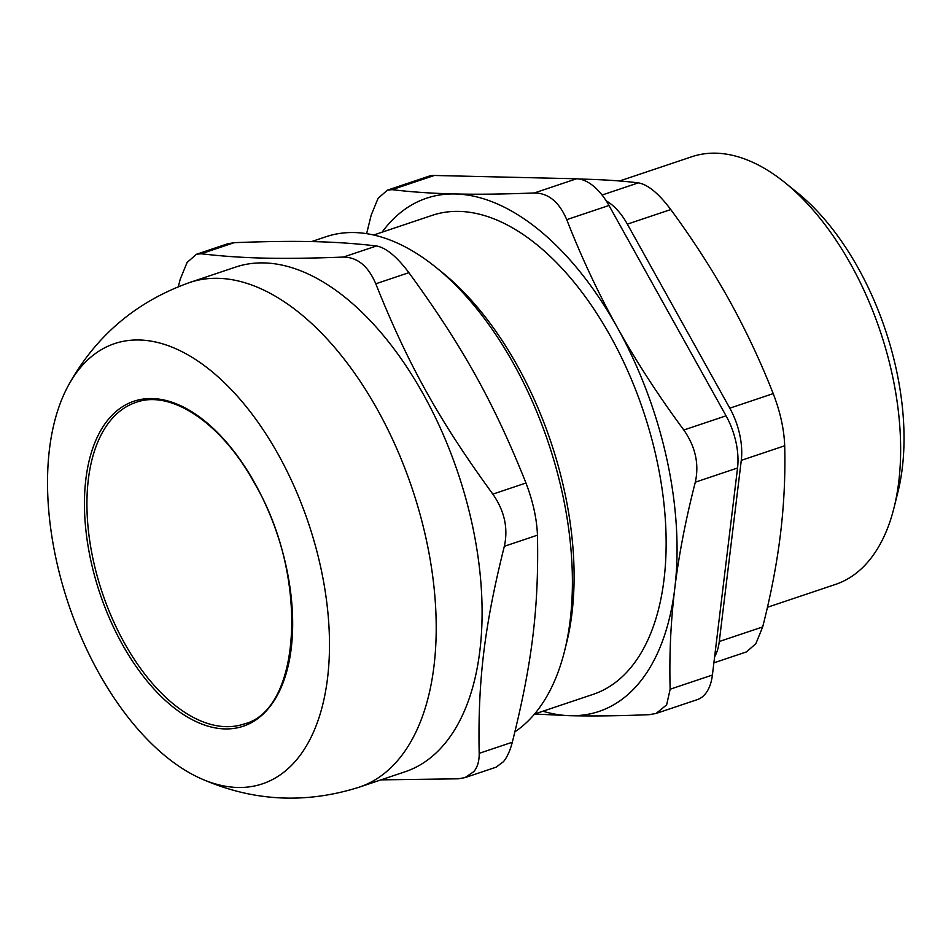 <?xml version="1.0" encoding="UTF-8"?>
<svg xmlns="http://www.w3.org/2000/svg" width="951" height="951" viewBox="0 0 951 951"><rect width="100%" height="100%" fill="white"/><g stroke="black" fill="none" stroke-linecap="round" stroke-linejoin="round"><path stroke-width="1.43" d="M434.345 175.471A54.136 29.517 -108.6 0 0 428.604 176.315L387.402 190.152L392.097 189.653L434.345 175.471L576.568 178.776L534.331 192.958C548.43 193.089 559.224 201.992 566.737 219.657L608.985 205.475A54.136 29.517 -108.6 0 0 576.568 178.776M608.985 205.475L726.065 415.825L683.817 430.007C658.544 395.854 636.385 361.689 617.33 327.501C598.322 293.3 581.465 257.352 566.737 219.657M683.817 430.007C695.454 446.744 699.282 464.136 695.312 482.181L737.548 467.987A54.136 29.517 -108.6 0 0 726.065 415.825M737.548 467.987L712.406 675.032L670.158 689.213L666.639 704.869L656.024 713.476L649.236 714.677C619.672 715.889 593.317 716.222 570.172 715.699A270.702 147.607 -108.6 0 0 674.782 588.36C678.895 554.706 685.742 519.305 695.312 482.181M656.024 713.476L697.226 699.651A54.136 29.517 -108.6 0 0 712.406 675.032M243.943 724.032A169.635 92.497 71.4 0 1 102.256 592.663A169.635 92.497 71.4 0 1 135.945 402.404C170.8 389.316 221.619 422.815 254.618 483.453C309.384 576.27 301.55 710.231 243.943 724.032M564.656 650.662L566.618 642.781A257.162 140.225 -108.6 0 0 442.263 272.45L435.95 267.35A266.185 145.146 71.4 0 1 564.656 650.662A266.185 145.146 71.4 0 1 535.425 712.965A266.185 145.146 71.4 0 1 514.919 731.818M311.524 241.602L326.062 236.716A266.185 145.146 71.4 0 1 435.95 267.35M343.359 257.079C357.457 257.21 368.263 266.114 375.776 283.79L408.894 272.664C396.745 256.556 385.94 247.652 376.489 245.964L343.359 257.079C280.628 259.457 242.529 258.565 201.136 253.774L234.255 242.66L227.467 243.86L196.441 254.274L201.136 253.774M408.894 272.664C462.424 346.081 493.783 402.428 525.974 483.001L492.844 494.128C439.314 420.711 407.955 364.364 375.776 283.79M189.82 282.459A266.185 145.146 -108.6 0 1 377.428 409.596A266.185 145.146 -108.6 0 1 399.182 758.72A266.185 145.146 -108.6 0 1 359.288 787.155L405.185 771.737A266.185 145.146 -108.6 0 0 445.08 743.302A266.185 145.146 -108.6 0 0 442.322 432.515A266.185 145.146 -108.6 0 0 235.717 267.053L189.82 282.459C136.1 301.574 95.576 335.988 68.246 385.702A232.21 126.614 -108.6 0 0 68.484 604.016A232.21 126.614 -108.6 0 0 200.055 778.215A232.21 126.614 -108.6 0 0 323.007 703.526A232.21 126.614 -108.6 0 0 278.251 454.471A232.21 126.614 -108.6 0 0 68.246 385.702M479.185 753.335C477.723 681.13 484.463 625.675 504.339 546.302L537.458 535.175C538.932 607.38 532.191 662.847 512.316 742.22L479.185 753.335C479.304 761.014 477.521 767.1 473.871 771.594L465.051 777.597L458.263 778.81L381.006 779.868M492.844 494.128C504.494 510.865 508.321 528.257 504.339 546.302M178.336 286.691L180.214 279.237L187.109 262.464L196.441 254.286M537.458 535.175C536.804 518.699 532.964 501.308 525.974 483.001M465.063 777.609L496.089 767.184L503.507 761.632C507.168 757.139 510.105 750.672 512.316 742.22M234.255 242.66C296.997 240.282 335.097 241.162 376.489 245.964M619.588 180.987L691.876 156.713A225.589 123 71.4 0 1 785.003 182.675A225.589 123 71.4 0 1 894.083 507.513A225.589 123 71.4 0 1 869.297 560.317A225.589 123 71.4 0 1 835.501 584.413L767.433 607.273M542.914 711.217A270.702 147.607 -108.6 0 0 570.172 715.699L534.545 714.023L593.151 694.349A252.657 137.764 -108.6 0 0 631.012 667.352A252.657 137.764 -108.6 0 0 628.397 372.376A252.657 137.764 -108.6 0 0 432.301 215.318L373.695 235.004M894.083 507.513L897.994 491.75A207.544 113.169 -108.6 0 0 797.639 192.887L785.003 182.675M366.622 233.649L371.187 215.116L378.07 198.331L387.414 190.164M670.158 689.213C669.183 655.631 670.717 622.013 674.782 588.36A270.702 147.607 -108.6 0 0 617.33 327.501A270.702 147.607 -108.6 0 0 455.267 193.968C432.182 193.422 411.117 191.983 392.097 189.653M534.331 192.958C504.767 194.159 478.412 194.503 455.267 193.968A270.702 147.607 -108.6 0 0 382.064 232.187M713.88 662.847L746.487 651.899L755.843 643.696L762.69 626.935L719.277 641.509A54.136 29.517 71.4 0 1 714.617 656.844M719.277 641.509L741.281 460.355L784.694 445.781C784.088 429.27 780.26 411.89 773.211 393.607L729.797 408.181A54.136 29.517 71.4 0 1 741.281 460.355M729.797 408.181L627.351 224.139L670.764 209.553C692.566 239.176 711.907 269.097 728.763 299.303C745.548 329.545 760.36 360.976 773.211 393.607M606.215 200.851A54.136 29.517 71.4 0 1 627.351 224.139M670.764 209.553C658.663 193.422 647.869 184.518 638.359 182.854L602.09 195.026M579.432 179.05L582.915 179.133C603.303 179.62 621.788 180.856 638.359 182.854M784.694 445.781C785.455 474.906 784.052 504.339 780.474 534.082C776.824 563.848 770.892 594.803 762.69 626.935M254.761 483.06A171.442 93.483 -108.6 0 0 85.875 479.126A171.442 93.483 -108.6 0 0 224.9 728.918A171.442 93.483 -108.6 0 0 254.761 483.06M359.288 787.155C304.938 804.332 251.849 801.36 200.043 778.203M686.289 344.357L659.851 296.855"/></g></svg>
